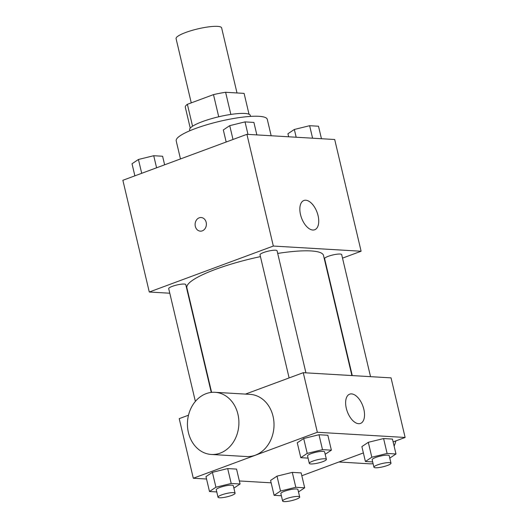 <?xml version="1.0" encoding="UTF-8"?>
<svg xmlns="http://www.w3.org/2000/svg" width="528" height="528" viewBox="0 0 528 528"><rect width="100%" height="100%" fill="white"/><g stroke="black" fill="none" stroke-linecap="round" stroke-linejoin="round"><path stroke-width="0.79" d="M237.006 92.961L221.621 27.878A23.397 4.495 166.7 0 0 208.864 26.842A23.397 4.495 166.7 0 0 185.684 32.485A23.397 4.495 166.7 0 0 176.075 38.643L191.255 102.861M230.848 114.431L225.614 92.288L244.094 93.377L249.025 114.239M192.562 126.225L187.381 104.3A30.202 5.808 166.7 0 0 185.302 107.224L190.245 128.132M187.381 104.3L213.484 94.624A30.202 5.808 166.7 0 1 225.614 92.288M218.724 116.78L213.484 94.624M189.836 130.753L189.618 129.829A31.198 5.999 -13.3 0 1 218.599 116.813A31.198 5.999 -13.3 0 1 250.338 115.474L250.562 116.398M271.161 135.755L267.28 119.335A46.801 8.996 166.7 0 0 241.765 117.256A46.801 8.996 166.7 0 0 195.406 128.542A46.801 8.996 166.7 0 0 176.2 140.864L180.47 158.941M169.792 293.225L149.279 292.017L122.872 180.286L246.919 134.323L334.699 139.504L361.112 251.236L342.514 258.126M188.43 294.327L188.067 294.307M260.436 256.628A70.198 13.49 166.7 0 0 215.695 269.293A70.198 13.49 166.7 0 0 186.879 287.773L211.609 392.377M351.892 375.553L323.512 255.479A70.198 13.49 166.7 0 0 277.702 253.433M325.948 264.264L325.618 264.389M149.279 292.017L273.332 246.055L361.112 251.236M370.531 376.655L341.682 254.602A8.765 1.683 166.7 0 0 336.897 254.212A8.765 1.683 166.7 0 0 328.218 256.331A8.765 1.683 166.7 0 0 324.614 258.634L352.262 375.58M211.259 392.416L185.777 284.618A8.765 1.683 166.7 0 0 180.992 284.229A8.765 1.683 166.7 0 0 172.313 286.341A8.765 1.683 166.7 0 0 168.709 288.651L195.367 401.412M289.113 377.929L260.014 254.819A8.765 1.683 -13.3 0 1 268.158 251.163A8.765 1.683 -13.3 0 1 277.075 250.787L305.923 372.841M273.332 246.055L246.919 134.323M300.518 214.606A15.602 8.263 -110.3 0 1 303.877 200.501A15.602 8.263 -110.3 0 1 317.044 212.256A15.602 8.263 -110.3 0 1 314.714 229.753A15.602 8.263 -110.3 0 1 300.518 214.606M202.283 230.861A6.824 5.636 93.4 0 1 200.336 231.152A6.824 5.636 93.4 0 1 195.116 224.011A6.824 5.636 93.4 0 1 201.142 217.529A6.824 5.636 93.4 0 1 206.356 223.489A6.824 5.636 93.4 0 1 202.283 230.861M200.343 231.152A6.824 5.636 93.4 0 1 195.116 224.011A6.824 5.636 93.4 0 1 201.142 217.529M206.547 479.021L193.301 478.236L179.216 418.645L188.496 415.206M245.454 394.106L303.263 372.689L391.043 377.87L405.128 437.461L393.129 441.903M271.148 482.83L239.356 480.955M361.878 446.602L368.3 442.319L383.592 438.557L392.456 439.078L383.592 438.557L368.3 442.319L361.878 446.602L365.402 461.498L371.824 457.215L387.11 453.453L395.98 453.981L389.789 458.113M205.973 476.612L212.395 472.329L227.687 468.574L236.551 469.095L227.687 468.574L212.395 472.329L205.973 476.612L209.497 491.509L215.919 487.225L231.205 483.47L240.075 483.991L233.884 488.123M363.376 452.925L301.825 475.735M193.301 478.236L317.348 432.274L405.128 437.461M270.58 480.427L277.002 476.144L292.288 472.382L301.158 472.91L292.288 472.382L277.002 476.144L270.58 480.427L274.105 495.323L280.52 491.04L295.812 487.285L304.682 487.806L298.485 491.938M297.277 442.787L303.692 438.504L318.985 434.742L327.855 435.27L318.985 434.742L303.692 438.504L297.277 442.787L300.795 457.684L307.217 453.4L322.502 449.645L331.373 450.166L325.182 454.298M317.348 432.274L303.263 372.689M346.302 408.276A15.602 8.263 -110.3 0 1 349.661 394.172A15.602 8.263 -110.3 0 1 362.828 405.926A15.602 8.263 -110.3 0 1 360.499 423.423A15.602 8.263 -110.3 0 1 346.302 408.276M215.008 392.304L250.12 394.376A31.139 25.72 93.4 0 1 273.887 421.575A31.139 25.72 93.4 0 1 255.314 455.195A31.139 25.72 93.4 0 1 246.451 456.542L211.339 454.469A31.139 25.72 93.4 0 1 187.499 421.872A31.139 25.72 93.4 0 1 215.008 392.304A31.139 25.72 93.4 0 1 238.775 419.503A31.139 25.72 93.4 0 1 220.202 453.123A31.139 25.72 93.4 0 1 211.339 454.469M338.89 462L369.343 463.795A31.139 25.72 -86.6 0 0 373.091 463.69M394.132 446.16A31.139 25.72 -86.6 0 0 395.848 440.9M308.068 458.113L300.795 457.684M326.377 459.36L324.614 451.909A8.765 1.683 166.7 0 0 319.836 451.519A8.765 1.683 166.7 0 0 311.15 453.631A8.765 1.683 166.7 0 0 307.553 455.941L309.316 463.393A8.765 1.683 166.7 0 0 318.232 463.016A8.765 1.683 166.7 0 0 326.377 459.36A8.765 1.683 166.7 0 0 321.598 458.971A8.765 1.683 166.7 0 0 312.913 461.083A8.765 1.683 166.7 0 0 309.316 463.393M307.217 453.4L303.692 438.504M322.502 449.645L318.985 434.742M331.373 450.166L327.855 435.27M372.676 461.927L365.402 461.498M390.984 463.168L389.222 455.723A8.765 1.683 166.7 0 0 384.443 455.334A8.765 1.683 166.7 0 0 375.758 457.446A8.765 1.683 166.7 0 0 372.161 459.756L373.923 467.207A8.765 1.683 166.7 0 0 382.84 466.825A8.765 1.683 166.7 0 0 390.984 463.168A8.765 1.683 166.7 0 0 386.206 462.779A8.765 1.683 166.7 0 0 377.52 464.897A8.765 1.683 166.7 0 0 373.923 467.207M371.824 457.215L368.3 442.319M387.11 453.453L383.592 438.557M395.98 453.981L392.456 439.078M216.77 491.944L209.497 491.509M235.079 493.185L233.317 485.734A8.765 1.683 166.7 0 0 228.538 485.344A8.765 1.683 166.7 0 0 219.853 487.463A8.765 1.683 166.7 0 0 216.256 489.766L218.018 497.218A8.765 1.683 166.7 0 0 226.934 496.841A8.765 1.683 166.7 0 0 235.079 493.185A8.765 1.683 166.7 0 0 230.3 492.796A8.765 1.683 166.7 0 0 221.615 494.908A8.765 1.683 166.7 0 0 218.018 497.218M215.919 487.225L212.395 472.329M231.205 483.47L227.687 468.574M240.075 483.991L236.551 469.095M281.371 495.752L274.105 495.323M299.686 497L297.924 489.548A8.765 1.683 166.7 0 0 293.146 489.159A8.765 1.683 166.7 0 0 284.46 491.278A8.765 1.683 166.7 0 0 280.863 493.581L282.619 501.032A8.765 1.683 166.7 0 0 291.542 500.656A8.765 1.683 166.7 0 0 299.686 497A8.765 1.683 166.7 0 0 294.901 496.61A8.765 1.683 166.7 0 0 286.222 498.722A8.765 1.683 166.7 0 0 282.619 501.032M280.52 491.04L277.002 476.144M295.812 487.285L292.288 472.382M304.682 487.806L301.158 472.91M226.175 142.006L223.318 129.934L229.739 125.651L245.025 121.889L253.895 122.417L256.852 134.911M233.006 139.478L229.739 125.651M247.982 134.383L245.025 121.889M288.644 136.785L287.925 133.749L294.347 129.466L309.632 125.704L318.503 126.232L321.453 138.719M296.182 137.227L294.347 129.466M312.589 138.197L309.632 125.704M134.871 175.837L132.02 163.759L138.442 159.476L153.727 155.72L162.598 156.242L164.624 164.815M141.709 173.303L138.442 159.476M156.585 167.792L153.727 155.72"/></g></svg>
